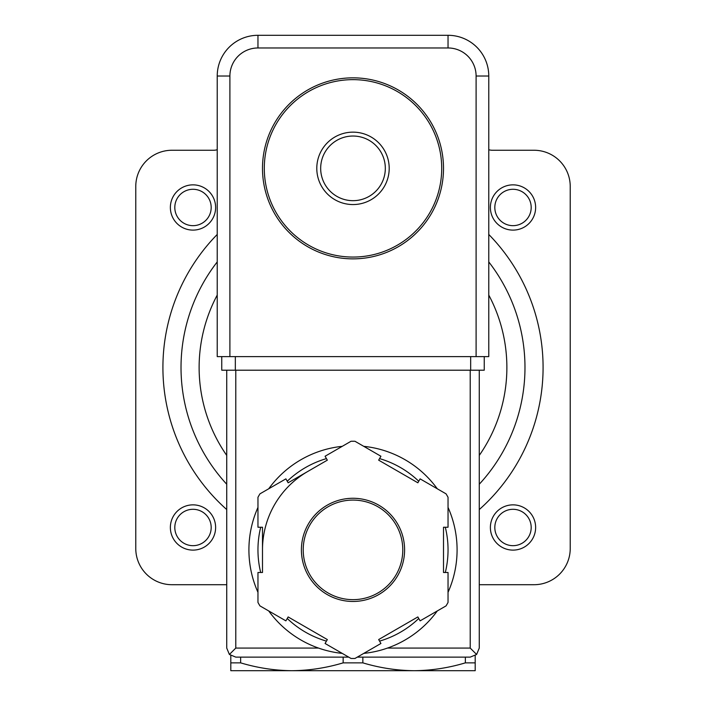 <?xml version="1.0" encoding="UTF-8"?>
<svg xmlns="http://www.w3.org/2000/svg" width="706" height="706" viewBox="0 0 706 706"><rect width="100%" height="100%" fill="white"/><g stroke="black" fill="none" stroke-linecap="round" stroke-linejoin="round"><path stroke-width="1.06" d="M320.674 168.355A32.326 32.326 0 0 1 369.159 140.362A32.326 32.326 0 0 1 369.159 196.347A32.326 32.326 0 0 1 320.674 168.355M316.791 168.355A36.209 36.209 0 0 1 371.1 136.999A36.209 36.209 0 0 1 371.1 199.71A36.209 36.209 0 0 1 316.791 168.355M264.3 168.355A88.7 88.7 0 0 1 397.354 91.533A88.7 88.7 0 0 1 397.354 245.176A88.7 88.7 0 0 1 264.3 168.355M262.491 168.355A90.509 90.509 0 0 1 398.255 89.971A90.509 90.509 0 0 1 398.255 246.738A90.509 90.509 0 0 1 262.491 168.355M230.809 655.627L230.809 670.7L475.191 670.7L475.191 655.627M250.833 670.7L291.905 670.7C274.625 670.523 257.54 667.911 240.649 662.863L240.649 657.127M475.191 662.863L465.351 662.863C448.478 667.929 431.392 670.541 414.095 670.7L455.167 670.7M465.351 662.863L465.351 657.127M414.095 670.7C396.816 670.523 379.731 667.911 362.849 662.863L362.849 657.127M291.905 670.7C309.202 670.541 326.287 667.929 343.151 662.863L362.849 662.863M230.809 662.863L240.649 662.863M343.151 662.863L343.151 657.127M488.773 149.725A12.673 12.673 0 0 0 492.391 150.254L534.027 150.254A36.209 36.209 0 0 1 570.227 186.455L570.227 548.509A36.209 36.209 0 0 1 534.027 584.709L479.268 584.709M217.227 149.725A12.673 12.673 0 0 1 213.609 150.254L171.973 150.254A36.209 36.209 0 0 0 135.773 186.455L135.773 548.509A36.209 36.209 0 0 0 171.973 584.709L226.732 584.709M488.773 261.926A171.973 171.973 0 0 1 479.268 484.237A171.973 171.973 0 0 0 488.773 261.926M226.732 484.237A171.973 171.973 0 0 1 217.227 261.926A171.973 171.973 0 0 0 226.732 484.237M494.818 207.476A18.188 18.188 0 0 1 522.096 191.723A18.188 18.188 0 0 1 522.096 223.228A18.188 18.188 0 0 1 494.818 207.476M490.379 207.476A22.627 22.627 0 0 1 524.32 187.884A22.627 22.627 0 0 1 524.32 227.076A22.627 22.627 0 0 1 490.379 207.476M494.818 527.488A18.188 18.188 0 0 1 522.096 511.735A18.188 18.188 0 0 1 522.096 543.241A18.188 18.188 0 0 1 494.818 527.488M490.379 527.488A22.627 22.627 0 0 1 524.32 507.888A22.627 22.627 0 0 1 524.32 547.079A22.627 22.627 0 0 1 490.379 527.488M174.806 207.476A18.188 18.188 0 0 1 202.093 191.723A18.188 18.188 0 0 1 202.093 223.228A18.188 18.188 0 0 1 174.806 207.476M170.367 207.476A22.627 22.627 0 0 1 204.308 187.884A22.627 22.627 0 0 1 204.308 227.076A22.627 22.627 0 0 1 170.367 207.476M174.806 527.488A18.188 18.188 0 0 1 202.093 511.735A18.188 18.188 0 0 1 202.093 543.241A18.188 18.188 0 0 1 174.806 527.488M170.367 527.488A22.627 22.627 0 0 1 204.308 507.888A22.627 22.627 0 0 1 204.308 547.079A22.627 22.627 0 0 1 170.367 527.488M476.1 76.027L488.773 76.027L488.773 356.618L476.1 356.618L476.1 76.027A28.055 28.055 0 0 0 448.036 47.973L448.036 35.3L257.964 35.3A40.727 40.727 0 0 0 217.227 76.027L217.227 356.618L229.9 356.618L229.9 76.027L217.227 76.027A40.727 40.727 0 0 1 257.964 35.3L257.964 47.973L448.036 47.973M488.773 76.027A40.727 40.727 0 0 0 448.036 35.3A40.727 40.727 0 0 1 488.773 76.027M257.964 507.411A104.091 104.091 0 0 0 248.909 549.868A104.091 104.091 0 0 1 257.964 507.411A104.091 104.091 0 0 0 257.964 592.316A104.091 104.091 0 0 1 248.909 549.868A104.091 104.091 0 0 0 257.964 592.316M268.712 610.946A104.091 104.091 0 0 0 342.251 653.394A104.091 104.091 0 0 1 268.712 610.946A104.091 104.091 0 0 0 318.503 648.073L235.786 648.073L235.786 370.2M479.268 370.2L479.268 648.073L476.612 654.471L470.214 648.073L387.497 648.073A104.091 104.091 0 0 0 437.288 610.946A104.091 104.091 0 0 1 363.749 653.394A104.091 104.091 0 0 0 437.288 610.946M448.036 592.316A104.091 104.091 0 0 0 448.036 507.411A104.091 104.091 0 0 1 448.036 592.316A104.091 104.091 0 0 0 448.036 507.411M369 447.013A104.091 104.091 0 0 0 363.749 446.333A104.091 104.091 0 0 1 437.288 488.79A104.091 104.091 0 0 0 375.627 448.266M342.251 446.333A104.091 104.091 0 0 0 268.712 488.79A104.091 104.091 0 0 1 342.251 446.333A104.091 104.091 0 0 0 268.712 488.79M325.078 643.484L351.023 658.46A108.618 108.618 0 0 0 354.977 658.46L380.922 643.484L378.663 639.565L417.855 616.938L420.114 620.856L446.06 605.88A108.618 108.618 0 0 0 448.036 602.447L448.036 572.495L443.509 572.495L443.509 527.241L448.036 527.241L448.036 497.28A108.618 108.618 0 0 0 446.06 493.847L420.114 478.871L417.855 482.789L378.663 460.162L380.922 456.244L354.977 441.268A108.618 108.618 0 0 0 351.023 441.268L325.078 456.244L327.337 460.162L288.145 482.789L285.886 478.871L259.94 493.847A108.618 108.618 0 0 0 257.964 497.28L257.964 527.241L262.491 527.241L262.491 572.495L257.964 572.495L257.964 602.447A108.618 108.618 0 0 0 259.94 605.88L285.886 620.856L288.145 616.938L327.337 639.565L325.078 643.484M476.612 654.471L470.214 657.127L357.298 657.127M348.702 657.127L235.786 657.127L229.388 654.471L235.786 648.073M226.732 370.2L226.732 648.073L229.388 654.471M307.745 471.476A90.509 90.509 0 0 0 262.491 549.868M303.218 549.868A49.782 49.782 0 0 0 377.895 592.978A49.782 49.782 0 0 0 377.895 506.749A49.782 49.782 0 0 0 303.218 549.868A49.782 49.782 0 0 0 377.895 592.978A49.782 49.782 0 0 0 377.895 506.749A49.782 49.782 0 0 0 303.218 549.868M235.336 356.618L484.245 356.618L484.245 370.2L221.755 370.2L221.755 356.618L235.336 356.618L235.336 370.2M488.773 234.454A190.073 190.073 0 0 1 479.268 509.564M226.732 509.564A190.073 190.073 0 0 1 217.227 234.454M488.773 295.073A153.873 153.873 0 0 1 479.268 455.423M226.732 455.423A153.873 153.873 0 0 1 217.227 295.073M257.964 47.973A28.055 28.055 0 0 0 229.9 76.027M437.288 488.79A104.091 104.091 0 0 0 363.749 446.333M301.409 549.868A51.591 51.591 0 0 0 378.795 594.549A51.591 51.591 0 0 0 378.795 505.187A51.591 51.591 0 0 0 301.409 549.868M470.214 648.073L470.214 370.2M260.69 527.241A95.036 95.036 0 0 0 260.69 572.495M287.254 618.491A95.036 95.036 0 0 0 326.446 641.119M379.554 641.119A95.036 95.036 0 0 0 418.746 618.491M445.31 572.495A95.036 95.036 0 0 0 445.31 527.241M418.746 481.245A95.036 95.036 0 0 0 379.554 458.609M326.446 458.609A95.036 95.036 0 0 0 287.254 481.245M470.664 356.618L470.664 370.2"/></g></svg>
